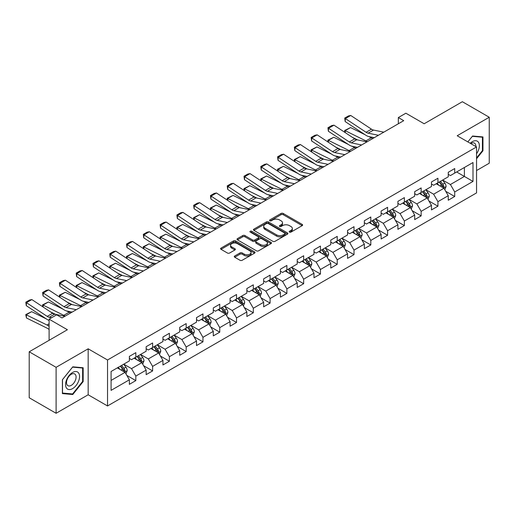 <?xml version="1.0" encoding="UTF-8"?>
<svg xmlns="http://www.w3.org/2000/svg" width="515" height="515" viewBox="0 0 515 515"><rect width="100%" height="100%" fill="white"/><g stroke="black" fill="none" stroke-linecap="round" stroke-linejoin="round"><path stroke-width="0.77" d="M289.494 232.111A1.043 0.605 0 0 0 290.969 232.111L302.189 225.634A1.494 0.863 0 0 0 302.627 225.023A1.494 0.863 0 0 0 302.189 224.418L283.179 213.442A1.494 0.863 0 0 0 281.068 213.442L269.847 219.918A1.043 0.605 0 0 0 269.545 220.343A1.043 0.605 0 0 0 269.847 220.774A1.043 0.605 0 0 0 271.328 220.774L272.783 219.937A4.777 2.762 0 0 1 279.542 219.937L281.126 220.851A4.777 2.762 0 0 1 282.523 222.802A4.777 2.762 0 0 1 281.126 224.752L279.671 225.589A1.043 0.605 0 0 0 279.362 226.014A1.043 0.605 0 0 0 279.671 226.446A1.043 0.605 0 0 0 281.151 226.446L282.6 225.602A4.777 2.762 0 0 1 289.359 225.602L290.943 226.516A4.777 2.762 0 0 1 292.346 228.467A4.777 2.762 0 0 1 290.943 230.424L289.494 231.261A1.043 0.605 0 0 0 289.185 231.686A1.043 0.605 0 0 0 289.494 232.111L289.494 231.261M234.711 256A1.494 0.863 0 0 0 234.274 256.605A1.494 0.863 0 0 0 234.711 257.217L240.042 260.294A1.494 0.863 0 0 0 242.153 260.294L254.616 253.103A1.494 0.863 0 0 0 255.054 252.492A1.494 0.863 0 0 0 254.616 251.88L235.606 240.911A1.494 0.863 0 0 0 233.495 240.911L221.032 248.101A1.494 0.863 0 0 0 220.6 248.713A1.494 0.863 0 0 0 221.032 249.324L227.476 253.039A1.494 0.863 0 0 0 229.587 253.039L234.924 249.962A1.494 0.863 0 0 0 235.361 249.35A1.494 0.863 0 0 0 234.924 248.745L231.724 246.897A3.998 2.305 0 0 1 230.559 245.269A3.998 2.305 0 0 1 233.025 243.138A3.998 2.305 0 0 1 237.376 243.634L249.891 250.863A3.998 2.305 0 0 1 251.063 252.492A3.998 2.305 0 0 1 248.597 254.622A3.998 2.305 0 0 1 244.239 254.12L242.153 252.917A1.494 0.863 0 0 0 240.042 252.917L234.711 256L234.711 257.217M476.555 170.542L489.25 163.21L489.25 117.246L462.354 101.719L424.16 123.767L405.872 113.21L398.34 117.555L403.721 120.665L62.025 317.935L56.644 314.832L49.112 319.178L49.112 340.299M56.109 367.317L56.109 413.281L88.168 394.773L88.168 348.81L56.109 367.317L29.207 351.79L67.401 329.742L49.112 319.178M88.168 348.81L107.532 359.991L476.555 146.936L476.555 192.9L107.532 405.955L107.532 359.991M489.25 117.246L457.191 135.754L476.555 146.936M272.886 241.335A1.494 0.863 0 0 0 274.997 241.335L287.46 234.138A1.494 0.863 0 0 0 287.898 233.533A1.494 0.863 0 0 0 287.46 232.922L268.45 221.946A1.494 0.863 0 0 0 266.339 221.946L253.876 229.143A1.494 0.863 0 0 0 253.438 229.748A1.494 0.863 0 0 0 253.876 230.359L272.886 241.335M250.651 232.336A1.043 0.605 0 0 1 251.713 232.484L251.713 231.241L271.038 242.404A1.494 0.863 0 0 1 271.476 243.009A1.494 0.863 0 0 1 271.038 243.621L258.575 250.818A1.494 0.863 0 0 1 256.464 250.818L237.454 239.842L237.454 238.619A1.494 0.863 0 0 0 237.016 239.23A1.494 0.863 0 0 0 237.454 239.842M237.454 238.619L242.79 235.542A1.494 0.863 0 0 1 244.902 235.542L252.608 239.99A1.494 0.863 0 0 0 254.719 239.99L258.26 237.949A1.494 0.863 0 0 0 258.697 237.344A1.494 0.863 0 0 0 258.26 236.733L250.232 232.098A1.043 0.605 0 0 1 249.93 231.673A1.043 0.605 0 0 1 250.573 231.113A1.043 0.605 0 0 1 251.713 231.241M56.109 413.281L29.207 397.754L29.207 351.79M126.845 375.422L135.831 380.611L135.831 376.079L146.157 370.111L146.157 374.65L152.614 370.922L152.614 366.384L162.94 360.423L162.94 364.961L169.396 361.234L169.396 356.695L179.722 350.734L179.722 355.266L186.179 351.539L186.179 347.007L196.505 341.046L196.505 345.578L202.962 341.851L202.962 337.319L213.294 331.357L213.294 335.889L219.744 332.162L219.744 327.63L230.076 321.663L230.076 326.201L236.527 322.474L236.527 317.935L246.859 311.974L246.859 316.506L253.316 312.785L253.316 308.247L263.641 302.286L263.641 306.818L270.098 303.09L270.098 298.558L280.424 292.597L280.424 297.129L286.881 293.402L286.881 288.87L297.207 282.902L297.207 287.441L303.663 283.714L303.663 279.175L313.989 273.214L313.989 277.752L320.446 274.025L320.446 269.487L330.778 263.526L330.778 268.058L337.228 264.33L337.228 259.798L347.561 253.837L347.561 258.369L354.011 254.642L354.011 250.11L364.343 244.149L364.343 248.681L370.8 244.953L370.8 240.421L381.126 234.454L381.126 238.992L387.583 235.265L387.583 230.726L397.908 224.765L397.908 229.297L404.365 225.576L404.365 221.038L414.691 215.077L414.691 219.609L421.148 215.882L421.148 211.35L431.473 205.388L431.473 209.92L437.93 206.193L437.93 201.661L448.262 195.694L448.262 200.232L454.713 196.505L454.713 191.966L473.002 181.409L473.002 162.528L464.395 167.497L464.395 176.439L473.002 181.409M135.831 380.611L129.374 384.338L129.374 379.806L111.086 390.364L111.086 371.482L129.374 360.918L129.374 356.386L135.831 352.659L135.831 357.191L146.157 351.23L146.157 346.698L152.614 342.971L152.614 347.503L162.94 341.542L162.94 337.01L169.396 333.282L169.396 337.814L179.722 331.853L179.722 327.315L186.179 323.587L186.179 328.126L196.505 322.158L196.505 317.626L202.962 313.899L202.962 318.437L213.294 312.47L213.294 307.938L219.744 304.211L219.744 308.743L230.076 302.781L230.076 298.249L236.527 294.522L236.527 299.054L246.859 293.093L246.859 288.555L253.316 284.827L253.316 289.366L263.641 283.405L263.641 278.866L270.098 275.139L270.098 279.677L280.424 273.71L280.424 269.178L286.881 265.45L286.881 269.982L297.207 264.021L297.207 259.489L303.663 255.762L303.663 260.294L313.989 254.333L313.989 249.801L320.446 246.073L320.446 250.605L330.778 244.644L330.778 240.106L337.228 236.379L337.228 240.917L347.561 234.949L347.561 230.417L354.011 226.69L354.011 231.229L364.343 225.261L364.343 220.729L370.8 217.002L370.8 221.534L381.126 215.573L381.126 211.041L387.583 207.313L387.583 211.845L397.908 205.884L397.908 201.346L404.365 197.618L404.365 202.157L414.691 196.196L414.691 191.657L421.148 187.93L421.148 192.468L431.473 186.501L431.473 181.969L437.93 178.242L437.93 182.774L448.262 176.812L448.262 172.28L454.713 168.553L454.713 173.085L473.002 162.528M134.106 358.189L141.85 362.663L131.525 368.624L123.78 364.15M129.374 358.434L131.525 359.676L135.831 357.191M131.525 368.624L135.831 376.079M141.85 362.663L146.157 370.111M150.889 348.501L158.639 352.968L148.307 358.936L140.563 354.462M146.157 348.745L148.307 349.988L152.614 347.503M148.307 358.936L152.614 366.384M158.639 352.968L162.94 360.423M167.671 338.806L175.422 343.28L165.09 349.241L157.345 344.773M162.94 339.057L165.09 340.299L169.396 337.814M165.09 349.241L169.396 356.695M175.422 343.28L179.722 350.734M184.46 329.117L192.204 333.591L181.872 339.552L174.128 335.078M179.722 329.368L181.872 330.611L186.179 328.126M181.872 339.552L186.179 347.007M192.204 333.591L196.505 341.046M201.243 319.429L208.987 323.903L198.661 329.864L190.911 325.39M196.505 319.673L198.661 320.916L202.962 318.437M198.661 329.864L202.962 337.319M208.987 323.903L213.294 331.357M218.025 309.74L225.77 314.208L215.444 320.176L207.693 315.701M213.294 309.985L215.444 311.227L219.744 308.743M215.444 320.176L219.744 327.63M225.77 314.208L230.076 321.663M234.808 300.045L242.552 304.52L232.226 310.481L224.482 306.013M230.076 300.297L232.226 301.539L236.527 299.054M232.226 310.481L236.527 317.935M242.552 304.52L246.859 311.974M251.59 290.357L259.335 294.831L249.009 300.792L241.265 296.325M246.859 290.608L249.009 291.851L253.316 289.366M249.009 300.792L253.316 308.247M259.335 294.831L263.641 302.286M268.373 280.669L276.124 285.143L265.792 291.104L258.047 286.63M263.641 280.92L265.792 282.162L270.098 279.677M265.792 291.104L270.098 298.558M276.124 285.143L280.424 292.597M285.156 270.98L292.906 275.454L282.574 281.415L274.83 276.941M280.424 271.225L282.574 272.467L286.881 269.982M282.574 281.415L286.881 288.87M292.906 275.454L297.207 282.902M301.945 261.292L309.689 265.759L299.357 271.727L291.612 267.253M297.207 261.536L299.357 262.779L303.663 260.294M299.357 271.727L303.663 279.175M309.689 265.759L313.989 273.214M318.727 251.597L326.471 256.071L316.146 262.032L308.395 257.564M313.989 251.848L316.146 253.09L320.446 250.605M316.146 262.032L320.446 269.487M326.471 256.071L330.778 263.526M335.51 241.908L343.254 246.382L332.928 252.344L325.177 247.87M330.778 242.159L332.928 243.402L337.228 240.917M332.928 252.344L337.228 259.798M343.254 246.382L347.561 253.837M352.292 232.22L360.036 236.694L349.711 242.655L341.966 238.181M347.561 232.465L349.711 233.707L354.011 231.229M349.711 242.655L354.011 250.11M360.036 236.694L364.343 244.149M369.075 222.532L376.819 226.999L366.493 232.967L358.749 228.493M364.343 222.776L366.493 224.019L370.8 221.534M366.493 232.967L370.8 240.421M376.819 226.999L381.126 234.454M385.857 212.837L393.608 217.311L383.276 223.272L375.532 218.804M381.126 213.088L383.276 214.33L387.583 211.845M383.276 223.272L387.583 230.726M393.608 217.311L397.908 224.765M402.64 203.148L410.391 207.622L400.058 213.583L392.314 209.116M397.908 203.399L400.058 204.642L404.365 202.157M400.058 213.583L404.365 221.038M410.391 207.622L414.691 215.077M419.429 193.46L427.173 197.934L416.847 203.895L409.097 199.421M414.691 193.711L416.847 194.953L421.148 192.468M416.847 203.895L421.148 211.35M427.173 197.934L431.473 205.388M436.211 183.771L443.956 188.245L433.63 194.207L425.879 189.732M431.473 184.016L433.63 185.258L437.93 182.774M433.63 194.207L437.93 201.661M443.956 188.245L448.262 195.694M456.651 171.971L464.395 176.439L450.413 184.518L442.662 180.044M448.262 174.328L450.413 175.57L454.713 173.085M450.413 184.518L454.713 191.966M88.168 394.773L107.532 405.955M398.34 117.555L398.34 123.767M111.086 380.424L125.068 372.351L117.323 367.877M125.068 372.351L129.374 379.806M445.733 191.316L454.713 196.505M428.95 201.005L437.93 206.193M412.167 210.699L421.148 215.882M395.378 220.388L404.365 225.576M378.596 230.076L387.583 235.265M361.813 239.765L370.8 244.953M345.031 249.46L354.011 254.642M328.248 259.148L337.228 264.33M311.466 268.836L320.446 274.025M294.683 278.525L303.663 283.714M277.894 288.213L286.881 293.402M261.111 297.908L270.098 303.09M244.329 307.597L253.316 312.785M227.546 317.285L236.527 322.474M210.764 326.974L219.744 332.162M193.981 336.668L202.962 341.851M177.192 346.357L186.179 351.539M160.41 356.045L169.396 361.234M143.627 365.734L152.614 370.922M476.555 158.749L482.954 150.786L482.954 136.939L472.577 136.012L467.839 141.902L472.358 136.321L482.42 137.215L482.42 150.631L476.555 157.925M62.399 393.589L72.782 394.516L83.166 381.602L83.166 367.755L72.782 366.828L62.399 379.748L62.399 393.589M482.42 150.47L482.954 150.786M82.625 381.293L83.166 381.602M71.688 393.885L72.782 394.516M289.913 232.259L290.943 231.666A4.777 2.762 0 0 0 292.346 229.709L292.346 228.467M282.523 222.802L282.523 224.044A4.777 2.762 0 0 1 281.126 225.995L280.089 226.587M302.189 224.418L302.189 225.634L283.179 214.684A1.494 0.863 0 0 0 281.068 214.684L270.266 220.922M287.441 234.151L268.45 223.188A1.494 0.863 0 0 0 266.339 223.188L253.895 230.372M284.821 233.958A1.043 0.605 0 0 0 285.123 233.533A1.043 0.605 0 0 0 284.821 233.102L268.135 223.471A1.043 0.605 0 0 0 266.654 223.471L265.122 224.353A4.777 2.762 0 0 0 263.725 226.304A4.777 2.762 0 0 0 265.122 228.254L276.529 234.84A4.777 2.762 0 0 0 283.289 234.84L284.821 233.958L284.821 235.201A1.043 0.605 0 0 0 285.123 234.776L285.123 233.533M263.725 226.304L263.725 227.546A4.777 2.762 0 0 0 265.122 229.497L265.122 228.254M284.821 235.201L283.289 236.082A4.777 2.762 0 0 1 276.529 236.082L265.122 229.497M237.473 239.855L242.79 236.784L242.79 235.542M258.697 237.344L258.697 238.58A1.494 0.863 0 0 1 258.26 239.192L254.719 241.232A1.494 0.863 0 0 1 252.608 241.232L244.902 236.784A1.494 0.863 0 0 0 242.79 236.784M251.713 232.484L271.019 243.634M260.609 244.612A3.998 2.305 0 0 0 264.961 245.114A3.998 2.305 0 0 0 267.427 242.983A3.998 2.305 0 0 0 266.261 241.348L261.852 238.805A1.494 0.863 0 0 0 259.74 238.805L256.2 240.846A1.494 0.863 0 0 0 255.762 241.458A1.494 0.863 0 0 0 256.2 242.069L260.609 244.612L260.609 245.855A3.998 2.305 0 0 0 264.961 246.357A3.998 2.305 0 0 0 267.427 244.226L267.427 242.983M255.762 241.458L255.762 242.7A1.494 0.863 0 0 0 256.2 243.305L256.2 242.069M260.609 245.855L256.2 243.305M251.063 252.492L251.063 253.734A3.998 2.305 0 0 1 248.597 255.865A3.998 2.305 0 0 1 244.239 255.363L242.153 254.159A1.494 0.863 0 0 0 240.042 254.159L234.731 257.23M230.559 245.269L230.559 246.511A3.998 2.305 0 0 0 231.724 248.14L231.724 246.897M234.904 249.975L231.724 248.14M254.597 253.116L235.606 242.153A1.494 0.863 0 0 0 233.495 242.153L221.057 249.331M444.806 189.713L446.087 186.488A4.03 2.33 -120 0 0 444.799 183.057L442.578 180.096M344.908 132.4L344.638 130.469L350.548 127.559L365.154 134.769M368.779 136.559L371.27 137.795A11.414 6.586 60 0 1 372.641 138.606M438.709 185.213L437.196 183.198M350.548 127.559L345.166 130.662L365.888 140.898A11.414 6.586 60 0 1 367.259 141.709M344.638 130.469L345.166 130.662L345.288 132.651M357.648 139.938L352.395 137.351M443.331 187.885L443.911 186.662A4.03 2.33 -120 0 0 442.752 184.235L440.537 181.274M439.527 181.859L441.986 185.143A2.054 1.185 60 0 1 442.359 185.767L443.911 186.662M439.244 182.02L441.464 184.982A4.03 2.33 60 0 1 442.617 187.409M378.403 135.278L368.122 133.166A7.609 4.39 60 0 1 366.081 132.271L345.359 118.579L345.166 121.566L365.888 135.258A11.414 6.586 -120 0 0 368.946 136.597L374.238 137.685M383.784 132.168L373.504 130.063A7.609 4.39 60 0 1 371.463 129.168L350.741 115.469L345.359 118.579L344.715 118.083L348.481 115.914L350.741 115.469M345.166 121.566L344.715 118.083M476.555 153.766A9.888 5.71 120 0 0 478.416 150.271A9.888 5.71 120 0 0 477.798 141.516A9.888 5.71 120 0 0 470.221 143.279M481.75 136.836L482.42 137.215M475.866 146.537A6.772 3.908 120 0 0 474.469 143.131A6.772 3.908 120 0 0 470.826 143.627M72.57 388.625A9.888 5.71 120 0 0 79.561 376.51A9.888 5.71 120 0 0 72.57 372.474A9.888 5.71 120 0 0 65.572 384.589A9.888 5.71 120 0 0 72.57 388.625M71.295 385.342A6.772 3.908 120 0 0 75.718 379.375A6.772 3.908 120 0 0 74.681 373.948A6.772 3.908 120 0 0 71.295 374.283A6.772 3.908 120 0 0 66.873 380.25A6.772 3.908 120 0 0 67.909 385.677A6.772 3.908 120 0 0 71.295 385.342M62.508 379.652L72.57 367.137L82.625 368.032L82.625 381.448L72.57 393.962L62.508 393.061L62.489 379.639M81.962 367.652L82.625 368.032M428.023 199.402L429.304 196.183A4.03 2.33 -120 0 0 428.017 192.745L425.796 189.784M328.126 142.089L327.855 140.164L333.765 137.248L348.372 144.458M351.996 146.254L354.487 147.483A11.414 6.586 60 0 1 355.859 148.294M421.927 194.902L420.414 192.887M333.765 137.248L328.383 140.35L349.106 150.586A11.414 6.586 60 0 1 350.477 151.397M327.855 140.164L328.383 140.35L328.506 142.34M340.866 149.633L335.613 147.039M426.549 197.573L427.128 196.35A4.03 2.33 -120 0 0 425.969 193.93L423.748 190.962M422.738 191.548L425.203 194.837A2.054 1.185 60 0 1 425.577 195.455L427.128 196.35M422.461 191.709L424.682 194.67A4.03 2.33 60 0 1 425.834 197.097M411.24 209.096L412.521 205.871A4.03 2.33 -120 0 0 411.234 202.44L409.013 199.472M311.343 151.783L311.066 149.852L316.976 146.936L331.583 154.152M335.214 155.942L337.705 157.172A11.414 6.586 60 0 1 339.076 157.983M405.138 204.59L403.631 202.575M316.976 146.936L311.601 150.045L332.323 160.274A11.414 6.586 60 0 1 333.694 161.092M311.066 149.852L311.601 150.045L311.717 152.028M324.083 159.322L318.83 156.727M409.766 207.262L410.339 206.045A4.03 2.33 -120 0 0 409.187 203.618L406.966 200.65M405.955 201.236L408.421 204.526A2.054 1.185 60 0 1 408.794 205.15L410.339 206.045M405.678 201.397L407.899 204.365A4.03 2.33 60 0 1 409.052 206.785M361.62 144.966L351.339 142.855A7.609 4.39 60 0 1 349.299 141.96L328.576 128.267L328.383 131.254L349.106 144.947A11.414 6.586 -120 0 0 352.163 146.286L357.455 147.374M367.002 141.857L356.721 139.752A7.609 4.39 60 0 1 354.681 138.857L333.958 125.164L328.576 128.267L327.933 127.778L331.699 125.602L333.958 125.164M328.383 131.254L327.933 127.778M344.838 154.655L334.557 152.543A7.609 4.39 60 0 1 332.516 151.655L311.794 137.956L311.601 140.943L332.323 154.635A11.414 6.586 -120 0 0 335.381 155.981L340.666 157.062M350.219 151.552L339.932 149.44A7.609 4.39 60 0 1 337.898 148.545L317.176 134.853L311.794 137.956L311.15 137.466L314.91 135.291L317.176 134.853M311.601 140.943L311.15 137.466M394.458 218.785L395.732 215.56A4.03 2.33 -120 0 0 394.451 212.129L392.23 209.161M294.561 161.472L294.284 159.541L300.194 156.624L314.8 163.841M318.431 165.63L320.916 166.86A11.414 6.586 60 0 1 322.293 167.671M388.355 214.279L386.849 212.27M300.194 156.624L294.818 159.734L315.541 169.969A11.414 6.586 60 0 1 316.912 170.78M294.284 159.541L294.818 159.734L294.934 161.716M307.301 169.01L302.048 166.416M392.984 216.95L393.557 215.734A4.03 2.33 -120 0 0 392.404 213.307L390.183 210.345M389.173 210.925L391.638 214.214A2.054 1.185 60 0 1 392.012 214.839L393.557 215.734M388.896 211.086L391.11 214.053A4.03 2.33 60 0 1 392.269 216.48M377.669 228.473L378.95 225.248A4.03 2.33 -120 0 0 377.662 221.817L375.441 218.849M277.778 171.16L277.501 169.229L283.411 166.319L298.018 173.529M301.642 175.319L304.133 176.548A11.414 6.586 60 0 1 305.504 177.366M371.573 223.974L370.066 221.959M283.411 166.319L278.036 169.422L298.758 179.658A11.414 6.586 60 0 1 300.129 180.469M277.501 169.229L278.036 169.422L278.151 171.411M290.512 178.699L285.265 176.104M376.201 226.639L376.774 225.422A4.03 2.33 -120 0 0 375.622 222.995L373.401 220.034M372.39 220.613L374.856 223.903A2.054 1.185 60 0 1 375.229 224.527L376.774 225.422M372.107 220.78L374.328 223.742A4.03 2.33 60 0 1 375.487 226.169M360.886 238.162L362.167 234.943A4.03 2.33 -120 0 0 360.88 231.505L358.659 228.544M260.996 180.849L260.719 178.924L266.628 176.008L281.235 183.218M284.859 185.014L287.351 186.243A11.414 6.586 60 0 1 288.722 187.054M354.79 233.662L353.284 231.647M266.628 176.008L261.247 179.111L281.975 189.346A11.414 6.586 60 0 1 283.347 190.157M260.719 178.924L261.247 179.111L261.369 181.1M273.729 188.393L268.476 185.799M359.412 236.334L359.991 235.11A4.03 2.33 -120 0 0 358.839 232.69L356.618 229.722M355.608 230.308L358.073 233.591A2.054 1.185 60 0 1 358.446 234.216L359.991 235.11M355.324 230.469L357.545 233.43A4.03 2.33 60 0 1 358.698 235.857M328.055 164.343L317.774 162.238A7.609 4.39 60 0 1 315.734 161.343L295.011 147.644L294.818 150.631L315.541 164.33A11.414 6.586 -120 0 0 318.598 165.669L323.884 166.751M333.437 161.24L323.15 159.129A7.609 4.39 60 0 1 321.115 158.234L300.387 144.541L295.011 147.644L294.361 147.155L298.127 144.979L300.387 144.541M294.818 150.631L294.361 147.155M311.272 174.038L300.992 171.926A7.609 4.39 60 0 1 298.951 171.032L278.229 157.339L278.036 160.32L298.758 174.019A11.414 6.586 -120 0 0 301.816 175.357L307.101 176.445M316.654 170.929L306.367 168.817A7.609 4.39 60 0 1 304.326 167.929L283.604 154.23L278.229 157.339L277.579 156.843L281.345 154.674L283.604 154.23M278.036 160.32L277.579 156.843M294.49 183.726L284.203 181.615A7.609 4.39 60 0 1 282.168 180.72L261.44 167.027L261.247 170.014L281.975 183.707A11.414 6.586 -120 0 0 285.033 185.046L290.318 186.134M299.865 180.617L289.584 178.512A7.609 4.39 60 0 1 287.544 177.617L266.822 163.918L261.44 167.027L260.796 166.532L264.562 164.362L266.822 163.918M261.247 170.014L260.796 166.532M344.104 247.857L345.385 244.631A4.03 2.33 -120 0 0 344.097 241.194L341.876 238.233M244.213 190.544L243.936 188.612L249.846 185.696L264.453 192.913M268.077 194.702L270.568 195.932A11.414 6.586 60 0 1 271.939 196.743M338.007 243.35L336.501 241.335M249.846 185.696L244.464 188.805L265.186 199.035A11.414 6.586 60 0 1 266.558 199.846M243.936 188.612L244.464 188.805L244.586 190.788M256.946 198.082L251.693 195.488M342.63 246.022L343.209 244.799A4.03 2.33 -120 0 0 342.057 242.378L339.836 239.411M338.825 239.996L341.284 243.286A2.054 1.185 60 0 1 341.657 243.91L343.209 244.799M338.542 240.157L340.763 243.125A4.03 2.33 60 0 1 341.915 245.546M277.707 193.415L267.42 191.303A7.609 4.39 60 0 1 265.386 190.415L244.657 176.716L244.464 179.703L265.186 193.395A11.414 6.586 -120 0 0 268.244 194.741L273.536 195.822M283.083 190.312L272.802 188.2A7.609 4.39 60 0 1 270.761 187.305L250.039 173.613L244.657 176.716L244.013 176.227L247.779 174.051L250.039 173.613M244.464 179.703L244.013 176.227M327.321 257.545L328.602 254.32A4.03 2.33 -120 0 0 327.315 250.889L325.094 247.921M227.424 200.232L227.154 198.301L233.063 195.385L247.67 202.601M251.294 204.391L253.786 205.62A11.414 6.586 60 0 1 255.157 206.431M321.225 253.039L319.712 251.03M233.063 195.385L227.682 198.494L248.404 208.73A11.414 6.586 60 0 1 249.775 209.541M227.154 198.301L227.682 198.494L227.804 200.477M240.164 207.77L234.911 205.176M325.847 255.71L326.426 254.494A4.03 2.33 -120 0 0 325.268 252.067L323.053 249.099M322.042 249.685L324.502 252.974A2.054 1.185 60 0 1 324.875 253.599L326.426 254.494M321.759 249.846L323.98 252.814A4.03 2.33 60 0 1 325.132 255.234M260.918 203.103L250.638 200.998A7.609 4.39 60 0 1 248.597 200.103L227.875 186.404L227.682 189.391L248.404 203.09A11.414 6.586 -120 0 0 251.462 204.429L256.753 205.511M266.3 200L256.019 197.889A7.609 4.39 60 0 1 253.979 196.994L233.256 183.301L227.875 186.404L227.231 185.915L230.997 183.739L233.256 183.301M227.682 189.391L227.231 185.915M310.539 267.234L311.82 264.008A4.03 2.33 -120 0 0 310.532 260.577L308.311 257.609M210.641 209.92L210.371 207.989L216.281 205.079L230.887 212.289M234.512 214.079L237.003 215.309A11.414 6.586 60 0 1 238.374 216.12M304.442 262.734L302.929 260.719M216.281 205.079L210.899 208.182L231.621 218.418A11.414 6.586 60 0 1 232.992 219.229M210.371 207.989L210.899 208.182L211.021 210.165M223.381 217.459L218.128 214.864M309.064 265.399L309.644 264.182A4.03 2.33 -120 0 0 308.485 261.755L306.264 258.794M305.253 259.373L307.719 262.663A2.054 1.185 60 0 1 308.092 263.287L309.644 264.182M304.977 259.534L307.197 262.502A4.03 2.33 60 0 1 308.35 264.929M244.136 212.792L233.855 210.686A7.609 4.39 60 0 1 231.814 209.792L211.092 196.099L210.899 199.08L231.621 212.779A11.414 6.586 -120 0 0 234.679 214.118L239.964 215.199M249.518 209.689L239.237 207.577A7.609 4.39 60 0 1 237.196 206.689L216.474 192.99L211.092 196.099L210.448 195.603L214.214 193.428L216.474 192.99M210.899 199.08L210.448 195.603M293.756 276.922L295.037 273.697A4.03 2.33 -120 0 0 293.75 270.266L291.529 267.304M193.859 219.609L193.582 217.678L199.492 214.768L214.098 221.978M217.729 223.768L220.22 225.004A11.414 6.586 60 0 1 221.592 225.815M287.653 272.422L286.147 270.407M199.492 214.768L194.116 217.871L214.839 228.106A11.414 6.586 60 0 1 216.21 228.918M193.582 217.678L194.116 217.871L194.232 219.86M206.599 227.147L201.346 224.559M292.282 275.094L292.855 273.871A4.03 2.33 -120 0 0 291.702 271.444L289.482 268.482M288.471 269.068L290.936 272.351A2.054 1.185 60 0 1 291.31 272.976L292.855 273.871M288.194 269.229L290.415 272.19A4.03 2.33 60 0 1 291.567 274.617M227.353 222.486L217.073 220.375A7.609 4.39 60 0 1 215.032 219.48L194.309 205.788L194.116 208.775L214.839 222.467A11.414 6.586 -120 0 0 217.897 223.806L223.182 224.894M232.735 219.377L222.448 217.272A7.609 4.39 60 0 1 220.414 216.377L199.691 202.678L194.309 205.788L193.666 205.292L197.425 203.122L199.691 202.678M194.116 208.775L193.666 205.292M276.973 286.61L278.248 283.392A4.03 2.33 -120 0 0 276.967 279.954L274.746 276.993M177.076 229.297L176.799 227.373L182.709 224.456L197.316 231.666M200.947 233.462L203.431 234.692A11.414 6.586 60 0 1 204.809 235.503M270.871 282.111L269.364 280.096M182.709 224.456L177.334 227.559L198.056 237.795A11.414 6.586 60 0 1 199.427 238.606M176.799 227.373L177.334 227.559L177.45 229.548M189.816 236.842L184.563 234.248M275.499 284.782L276.072 283.559A4.03 2.33 -120 0 0 274.92 281.139L272.699 278.171M271.688 278.757L274.154 282.046A2.054 1.185 60 0 1 274.527 282.664L276.072 283.559M271.411 278.918L273.626 281.879A4.03 2.33 60 0 1 274.785 284.306M210.571 232.175L200.29 230.063A7.609 4.39 60 0 1 198.249 229.169L177.527 215.476L177.334 218.463L198.056 232.156A11.414 6.586 -120 0 0 201.114 233.495L206.399 234.583M215.952 229.066L205.665 226.961A7.609 4.39 60 0 1 203.631 226.066L182.902 212.373L177.527 215.476L176.877 214.987L180.643 212.811L182.902 212.373M177.334 218.463L176.877 214.987M260.184 296.305L261.466 293.08A4.03 2.33 -120 0 0 260.178 289.649L257.957 286.681M160.294 238.992L160.017 237.061L165.927 234.145L180.533 241.361M184.158 243.151L186.649 244.38A11.414 6.586 60 0 1 188.02 245.192M254.088 291.799L252.582 289.784M165.927 234.145L160.545 237.254L181.274 247.483A11.414 6.586 60 0 1 182.645 248.301M160.017 237.061L160.545 237.254L160.667 239.237M173.027 246.531L167.774 243.936M258.717 294.471L259.29 293.254A4.03 2.33 -120 0 0 258.137 290.827L255.916 287.859M254.906 288.445L257.371 291.735A2.054 1.185 60 0 1 257.745 292.359L259.29 293.254M254.622 288.606L256.843 291.574A4.03 2.33 60 0 1 258.002 293.994M193.788 241.863L183.501 239.752A7.609 4.39 60 0 1 181.467 238.863L160.744 225.164L160.545 228.151L181.274 241.844A11.414 6.586 -120 0 0 184.331 243.189L189.617 244.271M199.17 238.76L188.883 236.649A7.609 4.39 60 0 1 186.842 235.754L166.12 222.062L160.744 225.164L160.094 224.675L163.86 222.499L166.12 222.062M160.545 228.151L160.094 224.675M243.402 305.994L244.683 302.769A4.03 2.33 -120 0 0 243.395 299.337L241.174 296.37M143.511 248.681L143.234 246.749L149.144 243.833L163.751 251.05M167.375 252.839L169.866 254.069A11.414 6.586 60 0 1 171.238 254.88M237.306 301.487L235.799 299.479M149.144 243.833L143.762 246.943L164.491 257.178A11.414 6.586 60 0 1 165.862 257.989M143.234 246.749L143.762 246.943L143.885 248.925M156.245 256.219L150.992 253.625M241.928 304.159L242.507 302.942A4.03 2.33 -120 0 0 241.355 300.515L239.134 297.554M238.123 298.134L240.589 301.423A2.054 1.185 60 0 1 240.962 302.048L242.507 302.942M237.84 298.294L240.061 301.262A4.03 2.33 60 0 1 241.213 303.689M177.006 251.552L166.718 249.447A7.609 4.39 60 0 1 164.684 248.552L143.955 234.853L143.762 237.84L164.491 251.539A11.414 6.586 -120 0 0 167.549 252.878L172.834 253.959M182.381 248.449L172.1 246.337A7.609 4.39 60 0 1 170.059 245.443L149.337 231.75L143.955 234.853L143.312 234.364L147.078 232.188L149.337 231.75M143.762 237.84L143.312 234.364M226.619 315.682L227.9 312.457A4.03 2.33 -120 0 0 226.613 309.026L224.392 306.058M126.729 258.369L126.452 256.438L132.361 253.528L146.968 260.738M150.592 262.528L153.084 263.757A11.414 6.586 60 0 1 154.455 264.575M220.523 311.182L219.017 309.167M132.361 253.528L126.98 256.631L147.702 266.867A11.414 6.586 60 0 1 149.073 267.678M126.452 256.438L126.98 256.631L127.102 258.62M139.462 265.907L134.209 263.313M225.145 313.847L225.725 312.631A4.03 2.33 -120 0 0 224.572 310.204L222.351 307.243M221.341 307.822L223.8 311.111A2.054 1.185 60 0 1 224.173 311.736L225.725 312.631M221.057 307.989L223.278 310.951A4.03 2.33 60 0 1 224.431 313.378M160.223 261.247L149.936 259.135A7.609 4.39 60 0 1 147.902 258.24L127.173 244.548L126.98 247.528L147.702 261.227A11.414 6.586 -120 0 0 150.76 262.566L156.051 263.654M165.598 258.137L155.318 256.026A7.609 4.39 60 0 1 153.277 255.137L132.555 241.438L127.173 244.548L126.529 244.052L130.295 241.883L132.555 241.438M126.98 247.528L126.529 244.052M209.837 325.371L211.118 322.152A4.03 2.33 -120 0 0 209.83 318.714L207.609 315.753M109.94 268.058L109.669 266.133L115.579 263.216L130.186 270.427M133.81 272.223L136.301 273.452A11.414 6.586 60 0 1 137.672 274.263M203.74 320.871L202.228 318.856M115.579 263.216L110.197 266.319L130.919 276.555A11.414 6.586 60 0 1 132.291 277.366M109.669 266.133L110.197 266.319L110.319 268.309M122.679 275.602L117.426 273.008M208.363 323.542L208.942 322.319A4.03 2.33 -120 0 0 207.783 319.899L205.562 316.931M204.558 317.517L207.017 320.8A2.054 1.185 60 0 1 207.391 321.424L208.942 322.319M204.275 317.678L206.496 320.639A4.03 2.33 60 0 1 207.648 323.066M143.434 270.935L133.153 268.824A7.609 4.39 60 0 1 131.113 267.929L110.39 254.236L110.197 257.223L130.919 270.916A11.414 6.586 -120 0 0 133.977 272.255L139.269 273.343M148.816 267.826L138.535 265.721A7.609 4.39 60 0 1 136.494 264.826L115.772 251.127L110.39 254.236L109.746 253.741L113.512 251.571L115.772 251.127M110.197 257.223L109.746 253.741M193.054 335.065L194.335 331.84A4.03 2.33 -120 0 0 193.048 328.403L190.827 325.441M93.157 277.752L92.887 275.821L98.796 272.905L113.397 280.121M117.027 281.911L119.519 283.141A11.414 6.586 60 0 1 120.89 283.952M186.958 330.559L185.445 328.544M98.796 272.905L93.415 276.014L114.137 286.243A11.414 6.586 60 0 1 115.508 287.055M92.887 275.821L93.415 276.014L93.537 277.997M105.897 285.291L100.644 282.696M191.58 333.231L192.159 332.008A4.03 2.33 -120 0 0 191.001 329.587L188.78 326.619M187.769 327.205L190.235 330.495A2.054 1.185 60 0 1 190.608 331.119L192.159 332.008M187.492 327.366L189.713 330.334A4.03 2.33 60 0 1 190.865 332.754M126.651 280.624L116.371 278.512A7.609 4.39 60 0 1 114.33 277.624L93.608 263.925L93.415 266.912L114.137 280.604A11.414 6.586 -120 0 0 117.195 281.95L122.48 283.031M132.033 277.521L121.752 275.409A7.609 4.39 60 0 1 119.712 274.514L98.989 260.822L93.608 263.925L92.964 263.435L96.73 261.26L98.989 260.822M93.415 266.912L92.964 263.435M176.272 344.754L177.553 341.529A4.03 2.33 -120 0 0 176.265 338.098L174.044 335.13M76.375 287.441L76.098 285.51L82.007 282.593L96.614 289.81M100.245 291.599L102.736 292.829A11.414 6.586 60 0 1 104.107 293.64M170.169 340.248L168.663 338.239M82.007 282.593L76.632 285.703L97.354 295.938A11.414 6.586 60 0 1 98.726 296.749M76.098 285.51L76.632 285.703L76.748 287.685M89.114 294.979L83.861 292.385M174.797 342.919L175.37 341.702A4.03 2.33 -120 0 0 174.218 339.276L171.997 336.308M170.986 336.894L173.452 340.183A2.054 1.185 60 0 1 173.825 340.808L175.37 341.702M170.71 337.055L172.931 340.022A4.03 2.33 60 0 1 174.083 342.443M109.869 290.312L99.588 288.207A7.609 4.39 60 0 1 97.547 287.312L76.825 273.613L76.632 276.6L97.354 290.299A11.414 6.586 -120 0 0 100.412 291.638L105.697 292.72M115.251 287.209L104.963 285.098A7.609 4.39 60 0 1 102.929 284.203L82.207 270.51L76.825 273.613L76.175 273.124L79.941 270.948L82.207 270.51M76.632 276.6L76.175 273.124M159.489 354.442L160.764 351.217A4.03 2.33 -120 0 0 159.483 347.786L157.262 344.818M59.592 297.129L59.315 295.198L65.225 292.288L79.831 299.498M83.462 301.288L85.947 302.517A11.414 6.586 60 0 1 87.318 303.329M153.386 349.943L151.88 347.928M65.225 292.288L59.849 295.391L80.572 305.627A11.414 6.586 60 0 1 81.943 306.438M59.315 295.198L59.849 295.391L59.965 297.374M72.332 304.668L67.079 302.073M158.015 352.608L158.588 351.391A4.03 2.33 -120 0 0 157.436 348.964L155.215 346.003M154.204 346.582L156.669 349.872A2.054 1.185 60 0 1 157.043 350.496L158.588 351.391M153.921 346.743L156.142 349.711A4.03 2.33 60 0 1 157.3 352.138M93.086 300L82.806 297.895A7.609 4.39 60 0 1 80.765 297.001L60.043 283.308L59.849 286.289L80.572 299.988A11.414 6.586 -120 0 0 83.63 301.327L88.915 302.408M98.468 296.898L88.181 294.786A7.609 4.39 60 0 1 86.147 293.898L65.418 280.199L60.043 283.308L59.392 282.812L63.158 280.636L65.418 280.199M59.849 286.289L59.392 282.812M142.7 364.131L143.981 360.906A4.03 2.33 -120 0 0 142.694 357.474L140.473 354.513M42.809 306.818L42.533 304.886L48.442 301.977L63.049 309.187M66.673 310.976L69.165 312.212A11.414 6.586 60 0 1 70.536 313.023M136.604 359.631L135.097 357.616M48.442 301.977L43.06 305.08L63.789 315.315A11.414 6.586 60 0 1 65.16 316.126M42.533 304.886L43.06 305.08L43.183 307.069M55.543 314.356L50.29 311.768M141.226 362.303L141.805 361.079A4.03 2.33 -120 0 0 140.653 358.652L138.432 355.691M137.421 356.277L139.887 359.56A2.054 1.185 60 0 1 140.26 360.185L141.805 361.079M137.138 356.438L139.359 359.399A4.03 2.33 60 0 1 140.518 361.826M76.304 309.695L66.017 307.584A7.609 4.39 60 0 1 63.982 306.689L43.26 292.996L43.06 295.983L63.789 309.676A11.414 6.586 -120 0 0 66.847 311.015L72.132 312.103M81.679 306.586L71.398 304.481A7.609 4.39 60 0 1 69.358 303.586L48.635 289.887L43.26 292.996L42.61 292.501L46.376 290.331L48.635 289.887M43.06 295.983L42.61 292.501M125.918 373.819L127.199 370.6A4.03 2.33 -120 0 0 125.911 367.163L123.69 364.202M31.66 311.665L26.278 314.768L26.471 317.98L25.75 314.581L31.66 311.665L46.266 318.875M119.821 369.319L118.315 367.304M25.75 314.581L47.007 325.004A11.414 6.586 60 0 1 49.112 326.368M49.112 329.561A7.609 4.39 -120 0 0 47.2 328.216L26.471 317.98M124.443 371.991L125.023 370.768A4.03 2.33 -120 0 0 123.87 368.347L121.649 365.38M120.639 365.965L123.104 369.255A2.054 1.185 60 0 1 123.471 369.873L125.023 370.768M120.356 366.126L122.576 369.088A4.03 2.33 60 0 1 123.729 371.515M51.584 317.755L49.234 317.272A7.609 4.39 60 0 1 47.2 316.377L26.471 302.685L26.278 305.672L47.007 319.364A11.414 6.586 -120 0 0 49.112 320.439M64.896 316.274L54.616 314.169A7.609 4.39 60 0 1 52.575 313.274L31.853 299.582L26.471 302.685L25.827 302.196L29.593 300.02L31.853 299.582M26.278 305.672L25.827 302.196M290.943 231.666L290.943 230.424M279.671 226.446L279.671 225.589M281.126 225.995L281.126 224.752M269.847 220.774L269.847 219.918M281.068 214.684L281.068 213.442M283.179 214.684L283.179 213.442M253.876 230.359L253.876 229.143M266.339 223.188L266.339 221.946M268.45 223.188L268.45 221.946M287.46 234.138L287.46 232.922M276.529 236.082L276.529 234.84M283.289 236.082L283.289 234.84M244.902 236.784L244.902 235.542M252.608 241.232L252.608 239.99M254.719 241.232L254.719 239.99M258.26 239.192L258.26 237.949M271.038 243.621L271.038 242.404M240.042 254.159L240.042 252.917M242.153 254.159L242.153 252.917M244.239 255.363L244.239 254.12M234.924 249.962L234.924 248.745M221.032 249.324L221.032 248.101M233.495 242.153L233.495 240.911M235.606 242.153L235.606 240.911M254.616 253.103L254.616 251.88M443.557 188.014L446.061 186.572M442.752 184.235L444.799 183.057M439.887 185.896L441.464 184.982M371.27 137.795L365.888 140.898M368.122 133.166L373.504 130.063M366.081 132.271L371.463 129.168M426.774 197.702L429.278 196.26M425.969 193.93L428.017 192.745M423.105 195.584L424.682 194.67M354.487 147.483L349.106 150.586M409.992 207.391L412.489 205.949M409.187 203.618L411.234 202.44M406.322 205.273L407.899 204.365M337.705 157.172L332.323 160.274M351.339 142.855L356.721 139.752M349.299 141.96L354.681 138.857M334.557 152.543L339.932 149.44M332.516 151.655L337.898 148.545M393.209 217.085L395.707 215.637M392.404 213.307L394.451 212.129M389.54 214.961L391.11 214.053M320.916 166.86L315.541 169.969M376.426 226.774L378.924 225.325M375.622 222.995L377.662 221.817M372.751 224.649L374.328 223.742M304.133 176.548L298.758 179.658M359.637 236.462L362.142 235.02M358.839 232.69L360.88 231.505M355.968 234.344L357.545 233.43M287.351 186.243L281.975 189.346M317.774 162.238L323.15 159.129M315.734 161.343L321.115 158.234M300.992 171.926L306.367 168.817M298.951 171.032L304.326 167.929M284.203 181.615L289.584 178.512M282.168 180.72L287.544 177.617M342.855 246.151L345.359 244.709M342.057 242.378L344.097 241.194M339.185 244.033L340.763 243.125M270.568 195.932L265.186 199.035M267.42 191.303L272.802 188.2M265.386 190.415L270.761 187.305M326.072 255.839L328.576 254.397M325.268 252.067L327.315 250.889M322.403 253.721L323.98 252.814M253.786 205.62L248.404 208.73M250.638 200.998L256.019 197.889M248.597 200.103L253.979 196.994M309.29 265.534L311.794 264.086M308.485 261.755L310.532 260.577M305.62 263.41L307.197 262.502M237.003 215.309L231.621 218.418M233.855 210.686L239.237 207.577M231.814 209.792L237.196 206.689M292.507 275.222L295.005 273.78M291.702 271.444L293.75 270.266M288.838 273.105L290.415 272.19M220.22 225.004L214.839 228.106M217.073 220.375L222.448 217.272M215.032 219.48L220.414 216.377M275.725 284.911L278.222 283.469M274.92 281.139L276.967 279.954M272.055 282.793L273.626 281.879M203.431 234.692L198.056 237.795M200.29 230.063L205.665 226.961M198.249 229.169L203.631 226.066M258.942 294.599L261.44 293.157M258.137 290.827L260.178 289.649M255.266 292.481L256.843 291.574M186.649 244.38L181.274 247.483M183.501 239.752L188.883 236.649M181.467 238.863L186.842 235.754M242.153 304.294L244.657 302.846M241.355 300.515L243.395 299.337M238.484 302.17L240.061 301.262M169.866 254.069L164.491 257.178M166.718 249.447L172.1 246.337M164.684 248.552L170.059 245.443M225.37 313.983L227.875 312.534M224.572 310.204L226.613 309.026M221.701 311.858L223.278 310.951M153.084 263.757L147.702 266.867M149.936 259.135L155.318 256.026M147.902 258.24L153.277 255.137M208.588 323.671L211.092 322.229M207.783 319.899L209.83 318.714M204.919 321.553L206.496 320.639M136.301 273.452L130.919 276.555M133.153 268.824L138.535 265.721M131.113 267.929L136.494 264.826M191.805 333.36L194.309 331.918M191.001 329.587L193.048 328.403M188.136 331.242L189.713 330.334M119.519 283.141L114.137 286.243M116.371 278.512L121.752 275.409M114.33 277.624L119.712 274.514M175.023 343.048L177.52 341.606M174.218 339.276L176.265 338.098M171.353 340.93L172.931 340.022M102.736 292.829L97.354 295.938M99.588 288.207L104.963 285.098M97.547 287.312L102.929 284.203M158.24 352.743L160.738 351.294M157.436 348.964L159.483 347.786M154.564 350.618L156.142 349.711M85.947 302.517L80.572 305.627M82.806 297.895L88.181 294.786M80.765 297.001L86.147 293.898M141.458 362.431L143.955 360.989M140.653 358.652L142.694 357.474M137.782 360.313L139.359 359.399M69.165 312.212L63.789 315.315M66.017 307.584L71.398 304.481M63.982 306.689L69.358 303.586M124.669 372.12L127.173 370.678M123.87 368.347L125.911 367.163M120.999 370.002L122.576 369.088M49.112 323.787L47.007 325.004M49.234 317.272L54.616 314.169M47.2 316.377L52.575 313.274"/></g></svg>
